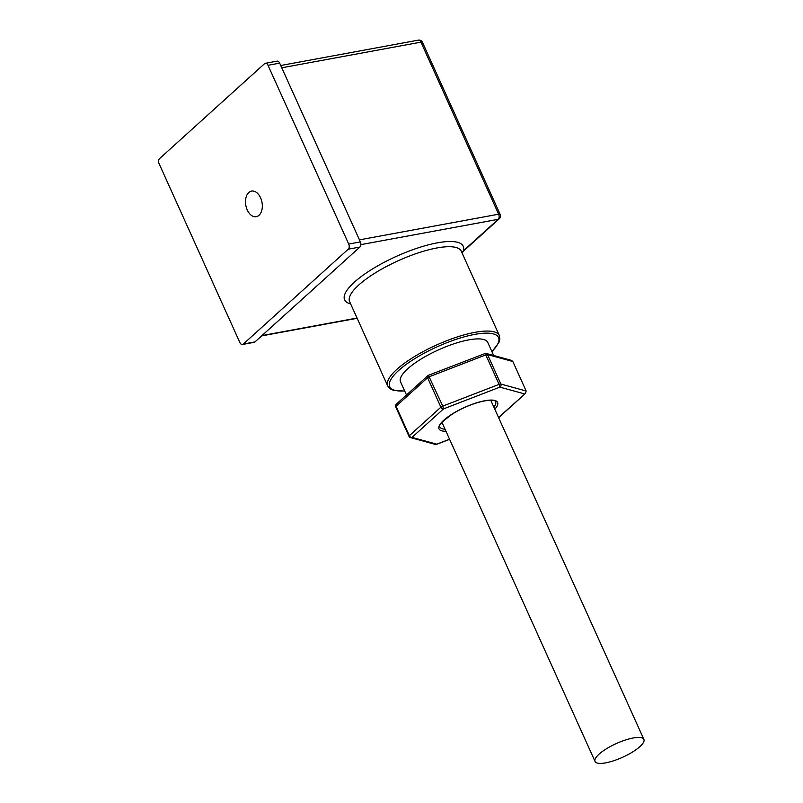 <?xml version="1.0" encoding="UTF-8"?>
<svg xmlns="http://www.w3.org/2000/svg" width="803" height="803" viewBox="0 0 803 803"><rect width="100%" height="100%" fill="white"/><g stroke="black" fill="none" stroke-linecap="round" stroke-linejoin="round"><path stroke-width="1.2" d="M605.703 762.85A26.79 7.538 155.7 0 0 632.373 752.12A26.79 7.538 155.7 0 0 643.886 739.382A26.79 7.538 155.7 0 0 633.216 737.977A26.79 7.538 155.7 0 0 606.546 748.707A26.79 7.538 155.7 0 0 595.043 761.435A26.79 7.538 155.7 0 0 605.703 762.85M247.234 209.924A13.019 8.231 79.6 0 1 251.55 191.094A13.019 8.231 79.6 0 1 260.594 197.849A13.019 8.231 79.6 0 1 256.277 216.69A13.019 8.231 79.6 0 1 247.234 209.924M484.741 353.661L428.511 375.262A2.299 2.299 0 0 0 427.798 375.704A2.299 1.656 47.9 0 1 428.431 375.392L442.784 406.107L499.095 384.366L499.857 387.136A2.299 2.088 -74.7 0 0 500.841 384.045L526.146 390.981L512.846 361.521L511.381 360.346L486.257 353.461A2.299 2.088 -74.7 0 0 484.952 353.561M449.6 439.321L436.691 444.31A2.299 2.299 0 0 1 435.256 444.38A2.299 2.088 -74.7 0 0 436.772 444.179L436.601 444.3M493.644 355.478L487.742 342.409A47.849 13.47 155.7 0 0 468.691 339.89A47.849 13.47 155.7 0 0 421.073 359.051A47.849 13.47 155.7 0 0 400.516 381.786L406.479 394.976M461.966 252.764L463.391 250.777A3.824 2.76 47.9 0 0 464.445 250.265L462.026 252.915M264.518 63.718L159.576 158.603A3.824 2.419 -100.4 0 0 159.114 163.722L239.836 342.479A3.824 2.419 -100.4 0 0 242.496 344.467A3.824 2.419 -100.4 0 0 243.309 344.055L348.261 249.181A3.824 2.419 -100.4 0 0 348.713 244.052L268.001 65.294A3.824 2.419 -100.4 0 0 265.341 63.307A3.824 2.419 -100.4 0 0 264.518 63.718M243.309 344.055L254.973 341.907L359.925 247.023L348.261 249.181M348.713 244.052L360.376 241.904L279.665 63.146L268.001 65.294M254.973 341.907A3.824 2.419 79.6 0 1 254.16 342.319L242.496 344.467M265.341 63.307L277.005 61.158A3.824 2.419 79.6 0 1 279.665 63.146M360.376 241.904A3.824 2.419 79.6 0 1 359.925 247.023M409.199 436.471A2.299 2.088 -74.7 0 0 412.009 437.394L436.772 444.179L449.56 439.241M498.543 417.5L525.533 393.37L526.146 390.981M524.62 393.922L499.857 387.136L443.547 408.878A2.299 1.656 47.9 0 1 440.887 407.191A2.299 0.642 155.7 0 1 442.784 406.107L443.547 408.878L412.009 437.394A2.299 1.656 47.9 0 1 409.349 435.708L440.887 407.191L427.587 377.731L396.05 406.248L409.349 435.708A2.299 0.642 155.7 0 0 409.008 436.33L395.698 406.87A2.299 0.642 -24.3 0 1 396.05 406.248A2.299 1.656 47.9 0 1 396.26 404.22A2.299 2.299 0 0 0 395.698 406.87A2.299 0.642 -24.3 0 0 395.899 407.011M512.846 361.521L487.541 354.585A2.299 2.088 -74.7 0 0 486.257 353.461A2.299 2.299 0 0 0 484.821 353.531L485.795 354.916L429.485 376.647A2.299 0.642 -24.3 0 0 427.587 377.731A2.299 1.656 47.9 0 1 427.798 375.704L396.26 404.22M445.956 431.241A32.15 9.054 -24.3 0 1 446.217 418.162A32.15 9.054 -24.3 0 1 484.821 400.737A32.15 9.054 -24.3 0 1 494.789 409.189M493.845 407.101A30.624 8.622 155.7 0 0 495.622 401.721C494.387 402.243 498.673 399.121 484.49 400.898C473.991 403.056 463.371 407.362 452.631 413.816C442.001 421.716 437.725 426.082 439.803 426.925A30.624 8.622 155.7 0 0 445.003 429.153M499.095 384.366A2.299 0.642 -24.3 0 1 500.128 384.065A2.299 0.642 -24.3 0 1 500.841 384.045L487.541 354.585A2.299 0.642 155.7 0 0 486.829 354.605A2.299 0.642 155.7 0 0 485.795 354.916L499.095 384.366M499.346 335.554L461.253 251.198A61.249 17.244 155.7 0 0 436.882 247.976A61.249 17.244 155.7 0 0 375.924 272.498A61.249 17.244 155.7 0 0 349.616 301.607L387.708 385.962A61.249 17.244 -24.3 0 1 414.017 356.853A61.249 17.244 -24.3 0 1 474.974 332.332A61.249 17.244 -24.3 0 1 499.346 335.554L499.878 339.137L498.884 342.6L491.948 351.724M491.878 351.573A59.713 16.813 155.7 0 0 474.784 334.379A59.713 16.813 155.7 0 0 402.102 367.533A59.713 16.813 155.7 0 0 404.662 390.951M350.65 303.895A65.073 18.318 -24.3 0 1 364.301 274.335A65.073 18.318 -24.3 0 1 437.334 242.847A65.073 18.318 -24.3 0 1 463.391 250.777L498.181 219.329L360.878 244.634M359.453 239.856L498.633 214.2L420.943 42.137L281.763 67.793M261.979 335.574L357.044 318.048M464.445 250.265L499.235 218.817A3.824 2.76 47.9 0 1 498.181 219.329A3.824 2.419 -100.4 0 0 498.633 214.2A3.824 1.074 -24.3 0 1 500.159 214.401L422.468 42.338A3.824 3.824 0 0 0 418.283 40.15A3.824 2.419 79.6 0 1 420.943 42.137A3.824 1.074 -24.3 0 1 422.468 42.338M643.886 739.382L490.763 400.255M357.154 318.289L261.607 335.905M418.283 40.15L280.729 65.505M499.235 218.817A3.824 3.824 0 0 0 500.159 214.401M387.708 385.962L390.037 388.722L393.289 390.278L404.732 391.101M435.256 444.38L410.494 437.595A2.299 2.299 0 0 1 409.008 436.33M525.533 393.37L498.633 417.69M595.043 761.435L441.921 422.308"/></g></svg>
